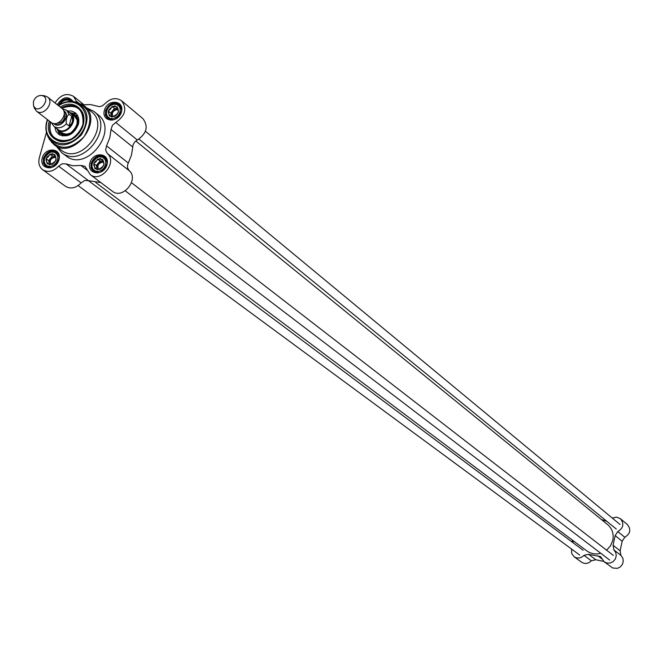 <?xml version="1.0" encoding="UTF-8"?>
<svg xmlns="http://www.w3.org/2000/svg" width="663" height="663" viewBox="0 0 663 663"><rect width="100%" height="100%" fill="white"/><g stroke="black" fill="none" stroke-linecap="round" stroke-linejoin="round"><path stroke-width="0.99" d="M135.774 140.979L607.557 524.524C612.189 528.593 613.938 533.814 612.819 540.179L610.59 545.715L606.628 550.207M600.811 553.298L597.686 553.928L593.501 553.796L589.556 552.577L586.912 550.994L95.77 182.54M572.128 542.044L572.161 541.381L572.02 541.961M572.931 540.958L572.467 540.154M572.368 540.428L572.973 540.536M572.84 541.489L572.161 541.381M603.736 561.42L595.838 559.746L588.553 554.293L583.979 555.345C580.896 558.37 577.606 558.834 574.108 556.754L571.688 553.514L571.506 549.014M612.272 518.052L616.515 517.123L620.427 518.715C624.339 523.729 623.46 528.013 617.792 531.569L615.14 535.605L613.076 545.251L613.872 549.876L615.72 552.461L616.267 555.66L615.405 558.859L613.308 561.462L610.358 562.97L607.126 563.102L604.225 561.826L600.521 556.588L588.553 554.293M615.14 535.605L622.159 541.257L620.129 550.812L613.076 545.251M601.507 519.61L606.728 521.242M573.296 540.776L572.898 542.616M574.108 556.754L581.534 562.158C584.998 564.23 588.255 563.765 591.313 560.774L595.838 559.746M622.159 541.257L624.778 537.27C630.397 533.756 631.259 529.513 627.38 524.541L620.427 518.715M604.225 561.826L612.736 568.009L617.452 568.348L620.369 566.865L622.449 564.288L623.295 561.113L622.748 557.948L620.916 555.387L620.129 550.812M572.791 542.533L573.064 540.602M573.006 540.56L572.733 542.491M56.347 128.257L57.855 129.865C66.126 136.876 79.684 119.489 70.858 113.191L68.944 112.122M34.476 108.301L36.473 111.135L51.01 122.357C57.93 128.232 69.317 113.638 61.916 108.367L47.512 96.98L44.305 95.737M71.745 116.315C73.353 120.393 72.458 123.608 69.06 125.945L66.35 123.824C65.803 119.473 66.706 116.257 69.043 114.177L71.745 116.315L69.06 125.945M51.515 122.705L53.976 126.426L57.764 129.351C65.761 136.139 78.872 119.315 70.344 113.224L66.59 110.249L62.223 108.624M36.473 111.135C43.443 117.061 54.963 102.284 47.512 96.98M33.44 101.538L33.523 105.657C38.255 116.298 52.957 97.436 41.487 95.447C37.667 95.439 34.982 97.469 33.44 101.538M64.278 102.516L65.015 102.284M67.833 101.646L62.894 103.022M50.968 164.407C49.335 160.678 50.653 158.308 54.905 157.305L55.949 157.603M49.642 164.3L49.178 163.148L50.529 158.333L55.626 156.427M49.891 154.131L54.938 154.645L56.115 159.742L54.573 162.327L52.236 164.316L47.189 163.794L46.02 158.706L48.358 156.717L49.891 154.131L52.46 156.045L48.598 160.612L49.435 164.267M52.609 153.559C45.092 156.65 44.04 160.413 49.452 164.838C56.977 161.739 58.029 157.985 52.609 153.559M55.601 156.369L52.46 156.045M46.02 158.706L48.598 160.612M98.696 169.372C96.989 165.601 98.306 163.197 102.649 162.178L103.867 162.559M97.337 169.239L96.864 168.087L98.207 163.214L102.724 161.167L103.519 161.333M97.66 158.987L102.815 159.51L104.05 164.656L102.483 167.275L100.13 169.289L94.975 168.75L93.748 163.604L96.094 161.59L97.66 158.987L100.154 160.91L96.251 165.518L97.13 169.206M100.428 158.407C92.787 161.532 91.743 165.327 97.295 169.811C104.953 166.686 105.997 162.883 100.428 158.407M103.486 161.25L100.154 160.91M93.748 163.604L96.251 165.518M112.992 116.663C111.5 112.959 112.851 110.63 117.061 109.677L118.346 110.083M111.691 116.539L111.301 115.553L112.627 110.729L117.136 108.666L118.014 108.856M112.122 106.412L117.26 106.876L118.511 111.939L116.937 114.558L114.608 116.547L109.461 116.075L108.226 111.011L110.555 109.03L112.122 106.412L114.575 108.434L110.688 113.025L111.541 116.514M114.881 105.815C107.265 108.972 106.229 112.735 111.782 117.094C119.415 113.928 120.442 110.174 114.881 105.815M117.981 108.749L114.575 108.434M108.226 111.011L110.688 113.025M58.054 130.014L59.513 132.492L61.618 134.199L64.236 135.086L67.162 135.078L70.137 134.183L75.292 130.056L78.035 124.047L78.184 120.939L77.48 118.105L75.98 115.785L73.808 114.16L71.065 113.348M54.83 127.089L56.048 131.349L58.825 134.481C67.278 137.937 73.775 134.614 78.325 124.52C79.51 119.705 78.59 115.868 75.565 113L71.869 111.077L67.444 110.936M61.551 108.077C68.024 104.704 73.8 104.779 78.88 108.318C73.833 104.804 68.074 104.737 61.609 108.119M50.686 122.108C48.971 129.202 50.429 134.771 55.062 138.816C50.405 134.738 48.921 129.152 50.628 122.058M51.383 142.131L61.187 150.053C80.331 166.065 111.442 126.169 91.237 111.517L81.201 103.942M56.653 146.622L61.659 152.589C82.154 169.695 115.412 127.047 93.814 111.351L86.845 107.97M61.659 152.589L65.977 155.846C86.43 172.91 119.564 130.42 98.016 114.757L93.814 111.351M128.307 163.023L106.528 145.86L105.608 150.053L107.257 153.468C117.923 162.07 100.784 183.394 90.267 174.618L112.378 191.267C122.771 199.944 139.586 179.018 129.045 170.524L127.495 167.722L127.611 164.78L131.489 155.084L133.139 144.567L134.804 141.874L137.324 140.026C146.722 133.528 148.595 126.409 142.951 118.669L121.544 100.726C116.042 97.146 110.439 98.215 104.737 103.925L102.251 105.914L99.392 106.677L90.35 104.547L82.867 104.87M106.528 145.86L109.785 137.771L111.019 129.5L132.675 146.946M66.051 163.902L62.214 163.761L58.601 166.198C53.289 171.601 47.976 172.778 42.664 169.711L65.422 186.286C70.676 189.32 75.905 188.184 81.126 182.88L84.682 180.493L88.461 180.651L66.051 163.902L73.154 165.775L80.894 165.435L87.027 170.068M88.461 180.651L100.776 182.532M42.664 169.711C39.192 166.894 38.081 162.891 39.332 157.719L46.393 132.6M49.277 121.014L49.178 121.354C43.46 140.133 66.905 149.316 79.154 132.849C91.925 116.787 76.925 96.632 60.209 107.016M61.261 107.845C67.825 104.422 73.634 104.53 78.698 108.168C94.726 119.73 70.021 151.404 54.896 138.691C50.123 134.664 48.606 129.045 50.338 121.835M55.037 102.931C60.441 94.784 66.607 92.588 73.543 96.367L77.007 102.4M90.267 174.618L84.955 166.297L80.894 165.435M121.544 100.726C127.246 108.575 125.315 115.818 115.76 122.448L112.387 125.365L111.019 129.5M43.393 158.416C46.501 151.603 50.869 149.44 56.496 151.935C64.253 157.181 52.924 172.405 45.639 166.521L43.31 163.065L43.393 158.416M42.233 158.018C38.835 169.753 55.767 171.543 58.99 159.733C62.339 147.965 45.424 146.283 42.233 158.018M58.311 105.442C61.783 99.243 66.101 97.444 71.248 100.047L72.532 101.489M73.286 101.572C68.132 95.58 62.803 96.624 57.291 104.704M105.55 110.746C108.831 103.701 113.365 101.588 119.158 104.406C126.708 110.091 114.641 124.859 107.588 118.561L105.458 115.171L105.55 110.746M104.398 110.34C101.049 122.075 118.312 123.691 121.47 111.89C124.76 100.113 107.53 98.605 104.398 110.34M91.071 163.305C94.245 156.344 98.721 154.197 104.497 156.849C112.32 162.344 100.652 177.551 93.309 171.427L90.997 167.938L91.071 163.305M89.903 162.907C86.522 174.767 103.818 176.598 107.008 164.664C110.34 152.755 93.069 151.04 89.903 162.907M597.935 555.884L601.987 558.942M583.979 555.345L591.313 560.774M624.778 537.27L617.792 531.569M613.872 549.876L620.916 555.387M64.228 112.934C65.554 119.63 62.803 123.144 55.99 123.484M54.474 123.575C60.482 128.663 70.344 116.033 63.955 111.442M63.698 110.721C71.72 115.246 60.051 130.188 53.72 123.5M51.324 122.58L53.976 126.426C58.054 128.895 62.173 128.025 66.35 123.824M69.043 114.177L66.59 110.249M59.952 104.439C63.391 99.823 67.021 98.812 70.842 101.414M72.159 101.456L71.405 100.726C67.12 98.339 63.217 99.632 59.695 104.588M44.487 158.523L46.012 155.449L48.532 153.12L51.548 151.984L54.465 152.283L56.703 153.949L57.822 156.659L57.59 159.874L56.065 162.957L53.537 165.294L50.512 166.421L47.595 166.123L45.357 164.449L44.247 161.739L44.487 158.523M59.015 156.725L56.67 152.598C51.308 150.228 47.148 152.291 44.197 158.772L43.891 161.996L45.134 165.302L46.327 166.488L50.952 167.54M92.182 163.421L93.715 160.313L96.268 157.96L99.334 156.816L102.317 157.114L104.613 158.805L105.773 161.54L105.566 164.797L104.025 167.913L101.464 170.275L98.389 171.41L95.406 171.104L93.118 169.405L91.966 166.662L92.182 163.421M107.016 162.029L104.646 157.521C99.143 154.993 94.884 157.04 91.859 163.67L91.66 167.49L93.16 170.631L93.997 171.394L98.961 172.513M106.66 110.845L108.185 107.762L110.729 105.409L113.787 104.257L116.763 104.522L119.058 106.155L120.218 108.848L120.02 112.055L118.495 115.147L115.942 117.508L112.876 118.66L109.901 118.387L107.613 116.738L106.453 114.044L106.66 110.845M121.47 109.486L119.29 105.085C113.771 102.4 109.453 104.414 106.337 111.119L106.047 114.185L107.174 117.368L108.276 118.561L113 119.837M59.239 130.926C67.353 144.236 87.118 118.934 72.242 114.276M50.761 122.158C43.891 144.509 77.347 147.617 82.883 124.951C84.044 108.848 76.974 103.254 61.684 108.177M61.402 132.6C68.007 135.923 73.228 133.495 77.057 125.315L77.123 119.937L74.38 115.975M58.319 130.644L62.62 135.998M77.977 116.34L71.737 113.456M76.552 114.011L70.137 112.693M57.184 129.277L60.018 135.177M49.062 138.799L49.253 139.139C59.048 150.667 70.626 149.896 83.986 136.827C93.408 120.683 91.328 109.271 77.745 102.591L77.447 102.516M47.363 119.539L45.921 126.152L46.509 133.031L49.253 139.139L54.018 144.633C73.237 160.703 104.522 120.575 84.242 105.873L75.483 102.003C69.789 100.627 64.071 101.795 58.311 105.516M47.612 119.73L47.164 121.163C40.683 142.429 67.535 152.507 81.043 133.57C95.149 115.055 77.099 93.06 58.559 105.715M78.325 102.757L76.668 101.414M58.601 166.198L81.126 182.88M107.257 153.468L129.045 170.524M137.324 140.026L115.76 122.448M47.313 119.497L46.203 123.649L45.838 128.44L46.493 132.981L48.134 137.084C57.532 148.139 68.637 147.393 81.45 134.846C90.491 119.365 88.502 108.417 75.483 102.003L68.944 101.505C64.717 102.831 68.761 99.956 58.261 105.475M74.96 116.431L70.858 113.191M61.99 133.048L57.855 129.865M33.523 105.657L34.542 108.492M41.487 95.447L44.479 95.754M72.325 101.464L71.405 100.726C66.822 98.24 62.819 99.583 59.388 104.762M47.686 167.49L45.581 165.849L44.239 163.753L43.758 161.631L44.081 158.598C49.808 150.949 54.01 148.951 56.67 152.598L58.029 153.617M95.381 172.446L93.234 170.722L91.892 168.535L91.751 163.496C97.544 155.73 101.837 153.741 104.646 157.521L106.03 158.598M109.602 119.638L106.967 117.086L105.989 114.417L106.237 110.936L108.11 107.298L111.251 104.671L114.309 103.693L117.351 104L120.616 106.188M58.087 130.105L58.501 131.224M71.148 113.365L72.366 113.497M60.242 131.315C61.866 134.39 65.372 134.929 70.759 132.94C82.038 122.44 75.93 115.909 72.839 115.155M83.87 104.713L73.543 96.367M583.15 550.282L88.37 180.609M579.653 555.014L78.118 185.607M620.046 524.499L145.429 131.257M616.292 529.057L138.973 139.139M613.341 555.403L131.523 182.731M609.736 560.111L125.282 190.845"/></g></svg>
